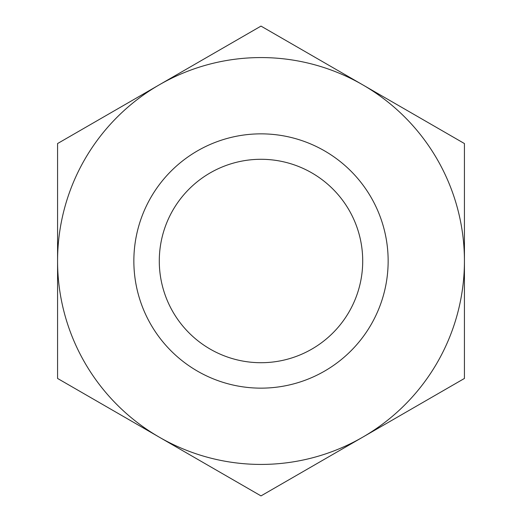 <?xml version="1.0" encoding="UTF-8"?>
<svg xmlns="http://www.w3.org/2000/svg" width="522" height="522" viewBox="0 0 522 522"><rect width="100%" height="100%" fill="white"/><g stroke="black" fill="none" stroke-linecap="round" stroke-linejoin="round"><path stroke-width="0.78" d="M261 57.57A203.43 203.43 0 0 0 159.288 437.175A203.43 203.43 0 0 0 464.43 261A203.43 203.43 0 0 0 261 57.57M261 26.1L57.57 143.55L57.57 378.45L261 495.9L464.43 378.45L464.43 143.55L261 26.1M261 133.854A127.146 127.146 0 0 1 388.146 261A127.146 127.146 0 0 1 261 388.146A127.146 127.146 0 0 1 133.854 261A127.146 127.146 0 0 1 261 133.854A127.146 127.146 0 0 1 388.146 261A127.146 127.146 0 0 1 261 388.146M261 159.288A101.712 101.712 0 0 1 362.712 261A101.712 101.712 0 0 1 261 362.712A101.712 101.712 0 0 1 159.288 261A101.712 101.712 0 0 1 261 159.288"/></g></svg>
